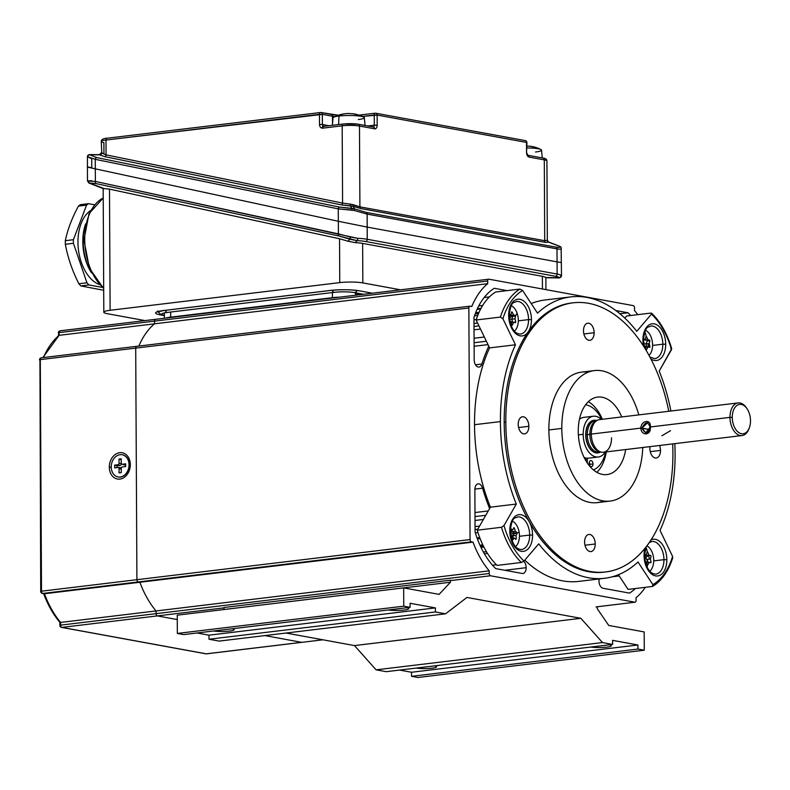 <?xml version="1.0" encoding="UTF-8"?>
<svg xmlns="http://www.w3.org/2000/svg" width="790" height="790" viewBox="0 0 790 790"><rect width="100%" height="100%" fill="white"/><g stroke="black" fill="none" stroke-linecap="round" stroke-linejoin="round"><path stroke-width="1.19" d="M588.343 401.685A39.026 23.769 -96.9 0 1 602.336 419.273M621.74 416.942A39.026 23.769 83.1 0 0 597.635 397.084A39.026 23.769 83.1 0 0 578.25 431.429A39.026 23.769 83.1 0 0 606.967 474.573A39.026 23.769 83.1 0 0 625.67 449.569A39.026 23.769 -96.9 0 1 599.531 473.585A39.026 23.769 -96.9 0 1 578.25 431.429A39.026 23.769 -96.9 0 1 594.761 397.735A39.026 23.769 -96.9 0 1 621.74 416.942M354.572 208.876L353.17 206.348L350.434 205.835L351.836 208.353L354.572 208.876L339.601 207.099A2.054 1.284 101.5 0 0 338.268 208.876L95.264 159.333L95.314 168.853L338.327 221.279L338.268 208.876L351.866 210.061L351.836 208.353L351.866 210.061L354.147 210.456L354.572 208.876L366.254 212.401A2.054 1.6 100.4 0 1 367.123 214.1L367.192 227.095L557.069 261.865L556.999 248.87C560.238 249.442 561.67 249.285 561.275 248.396C561.67 249.285 560.238 249.442 556.999 248.87L367.123 214.1L556.999 248.87A2.054 1.6 -79.6 0 0 556.13 247.171A2.054 1.6 100.4 0 1 556.999 248.87L557.069 261.865L367.192 227.095L367.251 239.281L557.128 274.051A2.054 1.6 100.4 0 1 555.528 276.273A18.486 2.725 -0.3 0 1 559.389 277.705A2.054 2.024 -29.7 0 0 561.423 275.641A20.54 3.022 179.7 0 0 557.128 274.051L557.069 261.865L561.423 262.547L557.069 261.865L557.128 274.051L367.251 239.281A2.054 1.6 100.4 0 1 365.651 241.503L555.528 276.273A2.054 1.6 -79.6 0 0 557.128 274.051A20.54 3.022 -0.3 0 1 561.423 275.641A2.054 2.024 150.3 0 1 559.389 277.705L545.771 277.537A16.432 2.419 179.7 0 0 542.375 276.322L542.444 289.002L542.375 276.322A16.432 2.419 -0.3 0 1 545.771 277.537L559.389 277.705A18.486 2.725 179.7 0 0 555.528 276.273L365.651 241.503A2.054 1.6 -79.6 0 0 367.251 239.281A20.54 3.022 179.7 0 0 357.663 238.323A2.054 0.652 92.6 0 1 357.011 240.644A18.486 2.725 -0.3 0 1 365.651 241.503A18.486 2.725 179.7 0 0 357.011 240.644A2.054 0.652 -87.4 0 0 357.663 238.323L95.383 181.443A2.054 1.284 102.2 0 0 95.936 183.566L338.95 235.993A2.054 1.284 -77.8 0 1 338.397 233.87A2.054 1.284 102.2 0 0 338.95 235.993L349.802 239.212L350.454 237.02L349.802 239.212L357.011 240.644L338.95 235.993L95.936 183.566A2.054 1.284 -77.8 0 1 95.383 181.443L88.5 181.029A2.054 1.945 77.2 0 0 89.734 183.004L95.936 183.566L89.734 183.004A2.054 1.945 -102.8 0 1 88.5 181.029L95.383 181.443L95.314 168.853C86.357 166.897 85.172 166.502 91.778 167.678L91.729 158.731L87.384 156.726A2.054 2.024 -165.3 0 1 89.408 154.702L99.293 154.761L104.734 156.647A2.054 1.284 101.5 0 0 106.067 154.87L105.988 140.037A12.324 1.817 179.7 0 0 101.268 141.489A12.324 1.817 -0.3 0 1 105.988 140.037L106.067 154.87L342.584 203.089A2.054 1.284 -78.5 0 1 341.26 204.867L350.434 205.835L350.454 204.136L342.584 203.089L342.179 125.817A12.324 1.817 -0.3 0 1 359.48 126.035L359.904 206.862L544.715 240.703L544.3 159.876A2.054 1.6 -79.6 0 0 543.046 158.059A2.054 1.6 100.4 0 1 544.3 159.876L529.102 157.101A2.054 1.6 -79.6 0 0 527.908 155.284A2.054 1.6 100.4 0 1 529.102 157.101L544.3 159.876A12.324 1.817 -0.3 0 1 546.917 160.982A12.324 1.817 179.7 0 0 544.3 159.876L544.715 240.703A2.054 1.6 -79.6 0 0 545.594 242.402L360.773 208.55L353.17 206.348L354.572 208.876L354.147 210.456L338.268 208.876L338.327 221.279L367.192 227.095L367.123 214.1L354.147 210.456L367.123 214.1A2.054 1.6 -79.6 0 0 366.254 212.401L556.13 247.171L366.254 212.401L354.572 208.876M122.341 466.969L125.65 466.574L122.341 466.969A1.392 1.086 -79.6 0 0 121.255 468.49A1.392 1.086 100.4 0 1 122.341 466.969M157.338 615.904A2.054 1.254 -96.9 0 1 156.065 613.642L60.652 625.137A2.054 1.254 83.1 0 0 61.926 627.398L157.338 615.904L177.276 619.558L157.338 615.904L61.926 627.398A2.054 1.254 -96.9 0 1 60.652 625.137L59.862 625.374L60.652 625.137L60.633 622.431A82.15 50.037 -96.9 0 1 44.457 593.754L42.779 593.448A2.054 1.6 100.4 0 1 41.149 591.611L40.29 359.618L39.5 359.855L40.29 359.618L41.505 591.187L136.917 579.692L135.702 348.123L40.29 359.618A2.054 1.254 -96.9 0 1 41.307 357.811A2.054 1.254 -96.9 0 1 41.544 357.811A2.054 1.254 83.1 0 0 41.307 357.811A2.054 1.254 83.1 0 0 40.29 359.618L135.702 348.123L136.917 579.692L470.07 539.56L468.855 307.991L135.702 348.123L468.855 307.991L470.07 539.56A2.054 1.254 83.1 0 0 471.344 541.831L473.022 542.138L139.869 582.26A82.15 50.037 83.1 0 0 156.055 610.956L489.207 570.834A82.15 50.037 -96.9 0 1 473.022 542.138A82.15 50.037 83.1 0 0 489.207 570.834L489.217 573.51A2.054 1.254 83.1 0 0 490.491 575.772L450.419 580.601L490.491 575.772L634.805 602.197L490.491 575.772A2.054 1.254 -96.9 0 1 489.217 573.51L489.207 570.834L156.055 610.956L156.065 613.642L489.217 573.51L156.065 613.642A2.054 1.254 83.1 0 0 157.338 615.904L224.005 607.875L157.338 615.904M651.859 541.486A16.432 10.003 -96.9 0 1 663.956 559.656L666.839 559.695A18.486 11.258 83.1 0 0 651.009 539.906A18.486 11.258 -96.9 0 1 664.864 549.198A18.486 11.258 -96.9 0 1 663.57 572.009A18.486 11.258 -96.9 0 1 649.064 571.486A18.486 11.258 -96.9 0 1 645.005 548.24A18.486 11.258 83.1 0 0 644.048 555.518L644.048 555.518A18.486 11.258 83.1 0 0 655.542 575.89A18.486 11.258 83.1 0 0 666.839 559.695L663.956 559.656A16.432 10.003 83.1 0 0 651.859 541.486L649.202 542.621M477.041 537.941L479.728 537.625L477.041 537.941M477.97 532.579L475.363 532.894L477.97 532.579M332.481 116.209L332.521 123.724L332.481 116.209A2.054 1.6 -79.6 0 0 331.267 114.392L321.145 112.545A2.054 1.6 100.4 0 1 322.35 114.362L105.988 140.037L319.466 114.323L319.516 124.474A4.108 3.2 -79.6 0 0 321.935 128.118A2.054 1.284 -77.8 0 1 323.614 126.331A2.054 1.6 100.4 0 1 322.399 124.514L319.516 124.474L319.466 114.323L322.35 114.362A2.054 1.6 -79.6 0 0 320.72 112.526A2.054 1.254 83.1 0 0 320.483 112.516A2.054 1.254 83.1 0 0 319.466 114.323A2.054 1.254 -96.9 0 1 320.483 112.516A2.054 1.254 -96.9 0 1 320.72 112.526A2.054 1.6 100.4 0 1 321.145 112.545L331.267 114.392A2.054 1.6 -79.6 0 0 331.188 114.382A2.054 1.6 100.4 0 1 332.481 116.209L322.35 114.362L332.481 116.209A20.54 3.022 179.7 0 0 334.911 116.584A20.54 3.022 -0.3 0 1 332.481 116.209M548.329 242.076L559.972 246.49C560.327 247.458 559.043 247.695 556.13 247.171C559.043 247.695 560.327 247.458 559.972 246.49A2.054 2.005 -22.8 0 1 561.127 247.576A2.054 2.005 157.2 0 0 559.972 246.49L548.329 242.076M747.123 408.845L746.461 407.867A16.432 10.003 83.1 0 0 735.688 403.749A16.432 10.003 83.1 0 0 729.97 417.377L732.271 417.406A14.783 9.006 -96.9 0 1 737.426 405.142A14.783 9.006 -96.9 0 1 747.123 408.845A14.783 9.006 -96.9 0 1 750.5 420.744A14.783 9.006 -96.9 0 1 749.384 427.657A14.783 9.006 -96.9 0 1 739.163 432.811A14.783 9.006 -96.9 0 1 732.271 417.406L729.97 417.377A16.432 10.003 83.1 0 0 737.623 434.49A16.432 10.003 83.1 0 0 748.979 428.763L749.384 427.657M343.502 113.958L343.502 113.958A32.587 4.493 -91.5 0 1 343.67 113.908A32.587 4.493 -91.5 0 1 343.907 113.918A32.587 4.493 88.5 0 0 343.502 113.958L344.055 113.888A32.587 29.882 -110.3 0 1 347.956 113.513A32.587 25.389 100.4 0 1 351.274 113.701A32.587 25.389 -79.6 0 0 347.956 113.513A32.587 29.882 69.7 0 0 344.055 113.888L343.65 113.948A32.864 20.017 83.1 0 0 339.009 116.021A15.662 2.311 -0.3 0 1 363.726 117.078A32.864 32.864 0 0 0 352.271 113.681A32.587 4.493 88.5 0 0 351.935 113.74A32.587 4.493 -91.5 0 1 352.528 113.76A32.587 29.882 -110.3 0 1 356.428 114.56M513.747 322.281A28.519 3.585 -1.3 0 1 515.524 322.626A28.519 3.585 178.7 0 0 513.747 322.281A28.519 17.558 136.3 0 1 512.364 325.184L511.92 325.125A28.519 21.133 -128.9 0 0 511.15 321.925A28.519 3.585 178.7 0 0 509.807 321.777A28.519 3.585 -1.3 0 1 511.15 321.925A28.519 21.133 51.1 0 1 511.92 325.125L512.364 325.184A28.519 17.558 -43.7 0 0 513.747 322.281L515.732 322.043A28.519 21.133 -128.9 0 0 514.962 318.844L511.742 319.229L512.888 322.389L511.742 319.229L509.333 319.14A28.519 17.558 -43.7 0 0 509.777 318.133A28.519 21.133 -128.9 0 0 509.115 316.701A28.519 21.133 51.1 0 1 509.777 318.133M509.55 320.513L512.305 322.458M545.87 277.764L559.379 277.932L561.493 275.829L561.127 247.576A2.054 2.005 -22.8 0 1 561.275 248.396M650.911 313.067L651.474 314.114L650.911 313.067L626.648 315.99L650.911 313.067L651.474 314.114A67.772 41.277 -96.9 0 1 671.5 349.624L659.206 371.103A141.706 86.308 -96.9 0 1 670.888 411.017A141.706 86.308 83.1 0 0 659.206 371.103L671.698 348.706C667.283 333.795 660.608 321.965 651.681 313.215M674.818 443.644A141.706 86.308 -96.9 0 1 675.095 453.579A141.706 86.308 -96.9 0 1 660.035 530.386A141.706 86.308 83.1 0 0 674.818 443.644M670.769 348.281L671.5 349.624A67.772 41.277 83.1 0 0 651.474 314.114L636.77 331.336A141.706 86.308 83.1 0 0 537.516 313.156L522.605 290.513A67.772 41.277 83.1 0 0 502.914 318.755L500.396 317.076L502.914 318.755A67.772 41.277 -96.9 0 1 522.605 290.513L519.919 289.081A69.826 42.532 83.1 0 0 500.396 317.076L476.133 319.999L489.583 347.896A141.706 86.308 83.1 0 0 474.523 424.704A141.706 86.308 83.1 0 0 490.412 507.18L516.295 504.06L503.99 525.538A67.772 41.277 83.1 0 0 524.027 561.058L538.721 543.836A141.706 86.308 83.1 0 0 637.984 562.006L652.886 584.649A67.772 41.277 83.1 0 0 672.586 556.417L660.035 530.386L672.586 556.417A67.772 41.277 -96.9 0 1 652.886 584.649L652.343 586.476L628.08 589.399L652.343 586.476L652.886 584.649L637.984 562.006A141.706 86.308 -96.9 0 1 604.696 578.28A141.706 86.308 -96.9 0 1 538.721 543.836L524.027 561.058A67.772 41.277 -96.9 0 1 503.99 525.538L501.492 527.276L477.239 530.199A69.826 42.532 83.1 0 0 497.088 565.403L521.351 562.49A69.826 42.532 -96.9 0 1 501.492 527.276A69.826 42.532 83.1 0 0 521.351 562.49L524.027 561.058L521.351 562.49L497.088 565.403M474.869 489.622L475.086 532.006L474.869 489.622A6.577 3.999 -96.9 0 1 477.98 483.865A6.577 3.999 -96.9 0 1 482.552 488.19A143.661 87.492 83.1 0 0 489.622 508.562A143.661 87.492 -96.9 0 1 482.552 488.19L474.879 489.119L482.552 488.19A6.577 3.999 83.1 0 0 478.128 483.836A6.577 3.999 83.1 0 0 474.869 489.622M87.443 156.213A2.054 2.024 14.7 0 0 87.384 156.726L95.264 159.333L95.383 181.443L338.397 233.87L338.327 221.279L95.314 168.853C86.357 166.897 85.172 166.502 91.778 167.678L87.413 166.986L87.443 156.213L89.507 154.603L99.372 154.662L101.317 152.934A2.054 2.024 5.7 0 0 101.327 152.727A2.054 2.024 -174.3 0 1 101.317 152.934L106.067 154.87L101.772 152.905A2.054 1.945 -50.7 0 1 99.728 154.84A2.054 1.945 129.3 0 0 101.772 152.905L101.268 141.489C101.248 139.534 103.164 138.447 107.015 138.23A2.054 1.254 83.1 0 0 105.988 140.037A2.054 1.254 -96.9 0 1 107.015 138.23A2.054 1.254 -96.9 0 1 107.242 138.24A2.054 1.254 83.1 0 0 107.015 138.23L320.483 112.516A2.054 2.054 0 0 1 321.105 112.535L338.327 115.222M542.276 157.911L541.545 150.13A15.662 2.311 179.7 0 0 526.96 147.937A15.662 2.311 -0.3 0 1 540.943 149.527A15.662 2.311 -0.3 0 1 535.541 152.016M375.497 113.227A2.054 1.254 83.1 0 0 375.27 113.217A2.054 1.254 83.1 0 0 374.243 115.024L377.126 115.064A2.054 1.6 -79.6 0 0 375.497 113.227A2.054 1.6 100.4 0 1 377.126 115.064L377.185 125.215A4.108 2.498 -96.9 0 1 374.667 128.819L359.48 126.035A2.054 1.6 -79.6 0 0 358.235 124.208A2.054 1.6 100.4 0 1 359.48 126.035L374.667 128.819A2.054 1.6 -79.6 0 0 373.423 126.993A2.054 1.6 100.4 0 1 374.667 128.819A4.108 2.498 83.1 0 0 377.185 125.215L377.126 115.064L526.495 142.417L377.126 115.064L362.422 116.446L374.243 115.024A2.054 1.254 -96.9 0 1 375.27 113.217A2.054 1.254 -96.9 0 1 375.497 113.227M522.15 573.451A6.577 3.999 83.1 0 0 522.901 573.481A6.577 3.999 83.1 0 0 526.17 567.694L504.78 570.271L526.17 567.694A6.577 3.999 83.1 0 0 523.859 561.433A6.577 3.999 -96.9 0 1 526.071 569.136A6.577 3.999 -96.9 0 1 522.15 573.451L495.735 568.612L522.15 573.451M653.715 560.89L663.956 559.656L653.715 560.89M648.778 555.844A16.432 10.003 -96.9 0 1 649.291 559.132M646.25 349.931A28.756 22.406 100.4 0 1 646.171 350.345A28.756 22.406 -79.6 0 0 646.25 349.931L646.072 349.684A28.519 21.35 -126.8 0 0 645.351 346.445A28.519 4.207 179.7 0 0 644.048 346.247A28.519 4.207 -0.3 0 1 645.351 346.445A28.519 21.35 53.2 0 1 646.072 349.684L646.506 349.763A28.519 17.153 -42.2 0 0 647.948 346.919A28.519 4.207 -0.3 0 1 649.726 347.363A28.519 4.207 179.7 0 0 647.948 346.919A28.519 17.153 137.8 0 1 646.506 349.763M59.132 335.325L154.524 323.831L59.132 335.325A82.15 50.037 83.1 0 0 43.47 357.544A82.15 50.037 -96.9 0 1 59.132 335.325L59.112 332.62L154.534 321.125L154.544 323.811L487.697 283.679A82.15 50.037 83.1 0 0 471.788 306.5L470.109 306.194L471.788 306.5A82.15 50.037 -96.9 0 1 487.697 283.679L487.687 281.003L154.534 321.125A2.054 1.254 -96.9 0 1 155.551 319.318A2.054 1.254 -96.9 0 1 155.788 319.328A2.054 1.254 83.1 0 0 155.551 319.318A2.054 1.254 83.1 0 0 154.534 321.125L487.687 281.003A2.054 1.254 -96.9 0 1 488.704 279.196A2.054 1.254 -96.9 0 1 488.941 279.196L633.244 305.621A2.054 1.254 -96.9 0 1 634.528 307.893A2.054 1.254 83.1 0 0 633.244 305.621L488.941 279.196A2.054 1.254 83.1 0 0 487.687 281.003L487.697 283.679L154.544 323.811L154.534 321.125L59.112 332.62L59.132 335.325L42.828 357.623M515.465 546.621A13.707 8.354 83.1 0 0 519.129 532.124A28.756 1.876 170.3 0 1 517.164 532.934L514.3 533.655L512.799 535.837L513.204 538.207L512.799 535.837L510.538 535.126L512.799 535.837L513.925 533.359L510.399 534.139L517.015 532.608A28.519 9.658 -170.8 0 0 515.297 531.314A28.519 22.545 -104.6 0 0 514.33 527.918L513.757 527.987M129.274 464.826A11.297 8.799 100.4 0 1 118.224 476.982A11.297 8.799 -79.6 0 0 118.342 477.012A11.297 8.799 -79.6 0 0 129.274 464.826A11.297 8.799 -79.6 0 0 122.41 454.783A11.297 8.799 -79.6 0 0 122.292 454.764A11.297 8.799 100.4 0 1 129.274 464.826L129.274 464.826M78.862 283.758L86.949 282.781L73.431 243.31L65.343 244.288C67.841 257.728 72.344 270.881 78.862 283.758A46.413 28.272 83.1 0 0 80.807 285.911L103.697 290.286L80.807 285.911L88.895 284.933L80.807 285.911A46.413 28.272 -96.9 0 1 78.862 283.758C72.344 270.881 67.841 257.728 65.343 244.288L73.431 243.31A46.413 28.272 -96.9 0 1 73.411 239.716L86.535 205.124L78.457 206.101C72.058 217.872 67.673 229.406 65.323 240.683L73.411 239.716L65.323 240.683A46.413 28.272 83.1 0 0 65.343 244.288A46.413 28.272 -96.9 0 1 65.323 240.683C67.673 229.406 72.058 217.872 78.457 206.101A46.413 28.272 -96.9 0 1 79.405 205.341A46.413 28.272 -96.9 0 1 80.383 204.659A46.413 28.272 83.1 0 0 79.405 205.341A46.413 28.272 83.1 0 0 78.457 206.101L86.535 205.124L73.411 239.716A46.413 28.272 83.1 0 0 73.431 243.31L86.949 282.781L78.862 283.758M512.937 539.639L511.881 538.997M511.841 538.365L514.211 538.079A28.519 9.658 9.2 0 1 515.919 539.382A28.519 9.658 -170.8 0 0 514.211 538.079A28.519 12.887 150.3 0 1 512.335 540.311L511.91 540.064A28.519 22.545 -104.6 0 0 511.693 536.578A28.519 9.658 -170.8 0 0 510.695 536.064M103.213 198.014A49.286 30.02 83.1 0 0 84.728 239.607A49.286 30.02 83.1 0 0 103.688 288.064A49.286 30.02 -96.9 0 1 84.728 239.607A49.286 30.02 -96.9 0 1 103.213 198.014M644.038 342.603A28.519 17.153 137.8 0 1 643.574 343.581A28.519 17.153 -42.2 0 0 644.038 342.603A28.519 21.35 -126.8 0 0 643.376 341.082A28.519 21.35 53.2 0 1 644.038 342.603M111.242 466.93A11.297 8.799 100.4 0 1 122.174 454.744A11.297 8.799 100.4 0 1 129.037 464.787A11.297 8.799 -79.6 0 0 120.08 454.685A11.297 8.799 -79.6 0 0 111.242 466.93A11.297 8.799 -79.6 0 0 120.199 477.032A11.297 8.799 -79.6 0 0 129.037 464.787A11.297 8.799 100.4 0 1 118.105 476.963A11.297 8.799 100.4 0 1 111.242 466.93M645.163 558.056A28.519 17.153 137.8 0 1 644.709 559.034A28.519 17.153 -42.2 0 0 645.163 558.056A28.519 21.35 -126.8 0 0 644.502 556.545A28.519 21.35 53.2 0 1 645.163 558.056M473.97 317.402L474.188 359.786L473.97 317.402A73.934 45.03 -96.9 0 1 494.273 288.291L507.052 290.631L494.273 288.291A73.934 45.03 83.1 0 0 473.97 317.402M205.489 653.686A2.054 1.6 -79.6 0 0 205.854 653.814A2.054 2.054 0 0 0 206.467 653.834L301.889 642.339A2.054 1.254 -96.9 0 1 301.652 642.329L264.828 635.585L301.652 642.329L206.23 653.824L61.926 627.398A2.054 1.6 100.4 0 1 61.541 627.388A2.054 1.6 -79.6 0 0 61.926 627.398L206.23 653.824A2.054 1.254 83.1 0 0 206.467 653.834A2.054 1.254 -96.9 0 1 206.23 653.824A2.054 1.6 100.4 0 1 205.854 653.814A2.054 1.6 -79.6 0 0 206.23 653.824L301.652 642.329A2.054 1.254 83.1 0 0 301.889 642.339A2.054 1.254 83.1 0 0 302.106 642.27M475.294 313.63L478.661 313.225L475.294 313.63M479.046 312.356L475.629 312.771L479.046 312.356M483.45 546.186L480.587 546.532L483.45 546.186M481.021 547.44L483.915 547.095L481.021 547.44M85.626 223.866A39.026 23.769 83.1 0 0 91.531 272.866A39.026 23.769 -96.9 0 1 85.626 223.866M91.334 272.461A41.08 25.013 -96.9 0 1 85.527 224.301A41.08 25.013 83.1 0 0 91.334 272.461M358.532 290.671A2.054 1.6 -79.6 0 0 359.253 290.799A20.54 3.022 179.7 0 0 330.418 290.434A2.054 1.254 83.1 0 0 330.654 290.434A2.054 1.254 83.1 0 0 330.872 290.374M560.732 275.522L561.423 275.641L560.732 275.522M509.106 314.924L510.992 314.697A28.519 3.585 178.7 0 0 509.115 314.499A28.519 3.585 -1.3 0 1 510.992 314.697A28.519 17.558 -43.7 0 0 511.624 311.882L512.058 311.941A28.519 21.133 51.1 0 1 513.579 315.052A28.519 3.585 -1.3 0 1 515.356 315.398L512.522 315.733L512.75 316.375L515.544 315.635A28.756 8.137 -20 0 0 517.035 312.998A13.707 8.354 83.1 0 0 511.278 305.7M547.332 240.269A2.054 2.024 -173.9 0 0 548.635 242.145L545.594 242.402L548.635 242.145A2.054 2.024 6.1 0 1 547.332 240.269L544.715 240.703L547.332 240.269M606.266 451.9A39.026 23.769 -96.9 0 1 596.855 472.311M540.943 149.527A32.864 32.864 0 0 0 529.488 146.14A32.587 4.493 88.5 0 0 529.162 146.19A32.587 4.493 -91.5 0 1 529.744 146.209A32.587 29.882 -110.3 0 1 533.655 147.019L533.823 147.068M573.155 302.817A135.544 82.555 -96.9 0 1 668.755 411.274A135.544 82.555 83.1 0 0 575.841 302.56A135.544 82.555 83.1 0 0 505.817 422.087A135.544 82.555 -96.9 0 1 573.155 302.817L571.535 303.005A135.544 82.555 83.1 0 0 504.198 422.285L505.817 422.087A135.544 82.555 83.1 0 0 590.071 571.456A135.544 82.555 83.1 0 0 672.912 452.69A135.544 82.555 83.1 0 0 672.685 443.901A135.544 82.555 -96.9 0 1 672.912 452.69A135.544 82.555 -96.9 0 1 605.575 571.96A135.544 82.555 -96.9 0 1 505.817 422.087L504.198 422.285A135.544 82.555 83.1 0 0 603.955 572.158L605.575 571.96M644.492 554.926L646.447 554.689A28.519 4.207 179.7 0 0 644.512 554.412A28.519 4.207 -0.3 0 1 646.447 554.689L644.492 554.926L645.173 556.338M645.351 587.316A82.15 50.037 -96.9 0 1 636.039 597.724L636.059 600.4A2.054 1.254 -96.9 0 1 635.032 602.207A2.054 1.254 -96.9 0 1 634.805 602.197A2.054 1.254 83.1 0 0 636.059 600.4L636.039 597.724A82.15 50.037 83.1 0 0 645.351 587.316M480.675 308.989L477.041 309.433L480.675 308.989M489.425 296.892L484.161 297.534L489.425 296.892M478.76 305.918L482.69 305.444L478.76 305.918M649.4 562.44L651.069 562.243A28.519 21.35 -126.8 0 0 650.358 559.004L647.138 559.389L648.235 562.589L649.024 562.49M89.803 211.118A39.026 23.769 83.1 0 0 78.496 250.272A39.026 23.769 83.1 0 0 99.461 284.588A39.026 23.769 -96.9 0 1 78.496 250.272A39.026 23.769 -96.9 0 1 89.803 211.118L90.297 211.058L89.803 211.118A39.026 23.769 -96.9 0 1 90.544 210.594A39.026 23.769 83.1 0 0 89.803 211.118M662.83 344.203A16.432 10.003 83.1 0 0 650.733 326.033A16.432 10.003 -96.9 0 1 662.83 344.203L665.703 344.233A18.486 11.258 83.1 0 0 654.219 323.87A18.486 11.258 83.1 0 0 642.922 340.065L642.922 340.065A18.486 11.258 83.1 0 0 643.574 346.129A18.486 11.258 -96.9 0 1 648.195 325.539A18.486 11.258 -96.9 0 1 662.306 330.694A18.486 11.258 -96.9 0 1 664.084 353.466A18.486 11.258 -96.9 0 1 650.911 358.907A18.486 11.258 83.1 0 0 665.703 344.233L662.83 344.203A16.432 10.003 -96.9 0 1 654.663 358.66A16.432 10.003 83.1 0 0 662.83 344.203L652.58 345.428L662.83 344.203M648.156 343.68A16.432 10.003 -96.9 0 1 648.274 345.951L649.755 345.773L648.274 345.951A16.432 10.003 -96.9 0 1 648.254 346.988M646.655 336.965A16.432 10.003 -96.9 0 1 647.504 339.759M647.652 340.391A16.432 10.003 -96.9 0 1 647.79 341.053M595.235 543.994L584.985 545.228L595.235 543.994A8.631 5.254 -96.9 0 1 589.962 551.548A8.631 5.254 -96.9 0 1 584.6 542.049A8.631 5.254 83.1 0 0 590.95 551.578A8.631 5.254 83.1 0 0 595.235 543.994A8.631 5.254 83.1 0 0 588.886 534.455A8.631 5.254 83.1 0 0 584.6 542.049A8.631 5.254 -96.9 0 1 589.873 534.484A8.631 5.254 -96.9 0 1 595.235 543.994M483.302 545.89L480.458 546.236M516.472 301.444C514.162 303.429 511.209 299.499 509.096 315.664L508.661 315.477A18.486 11.258 83.1 0 0 520.146 335.849A18.486 11.258 83.1 0 0 531.443 319.644L528.559 319.614A16.432 10.003 83.1 0 0 516.472 301.444A16.432 10.003 -96.9 0 1 528.559 319.614L531.443 319.644A18.486 11.258 83.1 0 0 519.958 299.282A18.486 11.258 83.1 0 0 508.661 315.477L508.661 315.852M641.885 428.101L649.706 429.533L640.848 428.111C641.223 436.524 651.681 435.27 650.249 426.985L647.672 422.719L641.885 428.101C645.479 421.406 648.175 421.08 649.963 427.123L649.963 427.133C648.244 434.174 645.549 434.5 641.885 428.101L645.815 432.821L650.249 426.975C651.602 418.897 641.154 420.132 640.848 428.111L641.885 428.101M87.413 166.986L87.492 180.91L91.847 180.683M515.495 539.027L516.226 538.938A28.519 22.545 -104.6 0 0 516.008 535.452L512.799 535.837L516.008 535.452A28.519 12.887 -29.7 0 0 517.134 533.309A28.519 12.887 150.3 0 1 516.008 535.452A28.519 22.545 75.4 0 1 516.226 538.938L515.919 539.382M502.914 318.755L515.455 344.786A141.706 86.308 83.1 0 0 516.295 504.06A141.706 86.308 -96.9 0 1 500.406 421.593L474.523 424.704L500.406 421.593A141.706 86.308 -96.9 0 1 515.455 344.786L489.583 347.896L515.455 344.786L502.914 318.755M513.194 544.468A18.486 11.258 -96.9 0 1 513.056 518.615A18.486 11.258 -96.9 0 1 529.172 521.568A18.486 11.258 -96.9 0 1 529.3 547.421A18.486 11.258 -96.9 0 1 513.194 544.468M511.93 303.163A18.486 11.258 -96.9 0 1 528.036 306.115A18.486 11.258 -96.9 0 1 528.174 331.968A18.486 11.258 -96.9 0 1 512.068 329.015A18.486 11.258 -96.9 0 1 511.93 303.163M604.765 572.059A135.544 82.555 -96.9 0 1 529.172 521.568A135.544 82.555 -96.9 0 1 528.174 331.968A135.544 82.555 -96.9 0 1 572.345 302.916M488.003 344.618L474.119 346.287L488.003 344.618M475.521 364.802L481.9 364.042A143.661 87.492 -96.9 0 1 488.773 346.218A143.661 87.492 83.1 0 0 481.9 364.042A6.577 3.999 -96.9 0 1 477.367 366.698A6.577 3.999 -96.9 0 1 474.188 359.786A6.577 3.999 83.1 0 0 479.026 367.054A6.577 3.999 83.1 0 0 481.9 364.042L475.521 364.802M484.339 337.014L474.079 338.248L484.339 337.014M474.099 342.722L486.373 341.24L474.099 342.722M646.003 336.481A28.519 17.153 137.8 0 1 645.312 339.236L643.366 339.463L645.312 339.236A28.519 17.153 -42.2 0 0 646.003 336.481L646.181 336.323A28.756 22.406 -79.6 0 0 644.857 331.721A28.756 22.406 100.4 0 1 646.181 336.323L646.437 336.56A28.519 21.35 53.2 0 1 647.909 339.71A28.519 4.207 -0.3 0 1 649.686 340.144A28.519 4.207 179.7 0 0 647.909 339.71L644.689 340.095L649.686 340.144L649.913 340.796L647.069 341.142L646.013 343.936L649.222 343.551A28.519 17.153 -42.2 0 0 649.913 340.796A28.519 17.153 137.8 0 1 649.222 343.551A28.519 21.35 53.2 0 1 649.943 346.79L649.726 347.363M593.438 469.932A33.249 20.244 83.1 0 0 605.673 451.969M601.743 419.352A33.249 20.244 83.1 0 0 585.597 404.806M585.39 459.928L585.38 457.844M587.286 458.2L587.306 463.029M589.301 462.278A3.081 1.876 -96.9 0 1 589.765 464.342L593.004 463.957A3.081 1.876 83.1 0 0 590.732 460.55A3.081 1.876 83.1 0 0 589.202 463.256A3.081 1.876 83.1 0 0 591.473 466.663A3.081 1.876 83.1 0 0 593.004 463.957A3.081 1.876 -96.9 0 1 591.118 466.653A3.081 1.876 -96.9 0 1 589.202 463.256A3.081 1.876 -96.9 0 1 591.088 460.56A3.081 1.876 -96.9 0 1 593.004 463.957L589.765 464.342A3.081 1.876 -96.9 0 1 589.666 465.32M495.656 292.004A69.826 42.532 83.1 0 0 476.133 319.999L500.396 317.076A69.826 42.532 -96.9 0 1 519.919 289.081L495.656 292.004L519.919 289.081L522.605 290.513L537.516 313.156A141.706 86.308 -96.9 0 1 570.805 296.892L544.922 300.002A141.706 86.308 83.1 0 0 531.196 303.567M570.805 296.892A141.706 86.308 -96.9 0 1 636.77 331.336L651.474 314.114M510.133 314.795L510.37 315.437L513.579 315.052L510.37 315.437L512.522 315.733L515.356 315.398A28.519 3.585 178.7 0 0 513.579 315.052A28.519 21.133 -128.9 0 0 512.058 311.941L511.604 312.001M102.325 287.392L88.895 284.933A46.413 28.272 -96.9 0 1 86.949 282.781A46.413 28.272 83.1 0 0 88.895 284.933L102.325 287.392M363.519 294.275L354.404 292.606A14.378 2.123 179.7 0 0 334.219 292.34L167.322 312.445A14.378 2.123 179.7 0 0 164.369 315.338A14.378 2.123 -0.3 0 1 167.322 312.445A4.108 2.498 -96.9 0 1 165.248 310.361A4.108 2.498 83.1 0 0 167.322 312.445L334.219 292.34A4.108 2.498 -96.9 0 1 332.156 290.276A4.108 2.498 83.1 0 0 334.219 292.34A14.378 2.123 -0.3 0 1 354.404 292.606A4.108 3.2 -79.6 0 0 357.07 290.503M355.46 293.584L360.931 294.581M524.876 140.581A2.054 1.6 100.4 0 1 525.251 140.59A2.054 2.054 0 0 1 526.94 142.605L526.555 152.569A4.108 2.498 83.1 0 0 529.102 157.101A4.108 2.498 -96.9 0 1 526.555 152.569L526.495 142.417A2.054 1.6 -79.6 0 0 525.251 140.59A2.054 1.6 100.4 0 1 526.495 142.417L526.555 152.569L527.858 155.275A2.054 1.6 100.4 0 0 527.473 155.265M594.129 332.728L583.879 333.973L594.129 332.728A8.631 5.254 -96.9 0 1 588.856 340.293A8.631 5.254 -96.9 0 1 583.494 330.783A8.631 5.254 83.1 0 0 589.844 340.322A8.631 5.254 83.1 0 0 594.129 332.728A8.631 5.254 83.1 0 0 587.78 323.199A8.631 5.254 83.1 0 0 583.494 330.783A8.631 5.254 -96.9 0 1 588.767 323.228A8.631 5.254 -96.9 0 1 594.129 332.728M477.249 538.494L479.935 538.168L477.249 538.504M510.35 530.1L512.789 529.804A28.519 9.658 -170.8 0 0 510.33 528.599A28.519 9.658 9.2 0 1 512.789 529.804L510.35 530.1M644.028 343.808A69.826 42.532 83.1 0 0 643.781 343.156M475.057 526.604L479.609 526.061L475.057 526.604M483.381 519.465L475.027 520.472L483.381 519.465M647.129 551.933A28.519 17.153 137.8 0 1 646.447 554.689A28.519 17.153 -42.2 0 0 647.129 551.933L647.306 551.775A28.756 22.406 -79.6 0 0 645.993 547.184A28.756 22.406 100.4 0 1 647.306 551.775L647.109 552.072M587.286 459.355A21.774 13.262 -96.9 0 1 585.39 459.79M485.771 515.287L475.007 516.581L485.771 515.287M628.011 312.781L619.952 313.758L628.011 312.781A73.934 45.03 -96.9 0 1 630.618 315.516A73.934 45.03 83.1 0 0 628.011 312.781L615.894 310.569L628.011 312.781M477.387 538.889L480.083 538.563L477.387 538.889M363.726 117.078A15.662 2.311 -0.3 0 1 358.324 119.557M351.935 113.74L351.274 113.701L351.935 113.74M488.26 510.952L474.988 512.542L488.26 510.952M416.123 668.083A11.909 1.758 179.7 0 0 432.071 668.172A11.909 1.758 179.7 0 0 436.643 666.77A11.909 1.758 179.7 0 0 434.796 665.842M590.792 647.05A11.909 1.758 179.7 0 0 606.73 647.138A11.909 1.758 179.7 0 0 611.302 645.726A11.909 1.758 179.7 0 0 609.455 644.798M388.255 609.959A11.909 1.758 179.7 0 0 404.194 610.048A11.909 1.758 179.7 0 0 408.766 608.636A11.909 1.758 179.7 0 0 406.919 607.707M213.586 630.993A11.909 1.758 179.7 0 0 229.535 631.082A11.909 1.758 179.7 0 0 234.107 629.679A11.909 1.758 179.7 0 0 232.26 628.751M637.925 644.995L637.945 649.054L411.531 676.329L411.511 672.26L637.925 644.995L612.606 640.354L612.625 644.413L602.513 642.566L376.099 669.841L354.463 645.578L285.97 633.037M411.511 672.26L399.582 670.078M376.099 669.841L386.211 671.688L612.625 644.413M596.006 606.878L597.26 607.105L597.27 608.725L608.735 625.443L644.176 631.931L644.275 650.21L637.945 649.054M403.67 587.888L177.256 615.163L177.345 633.442L183.675 634.597L410.089 607.332L403.759 606.167L403.67 587.888L439.112 594.376L450.428 582.24L450.419 580.216L451.692 580.443M410.089 607.332L410.069 603.264L435.389 607.905L435.409 611.964L208.994 639.238L208.975 635.17L435.389 607.905M208.994 639.238L219.116 641.095L445.54 613.82L435.409 611.964M445.54 613.82L466.949 597.447L580.877 618.313L602.513 642.566M644.275 650.21L417.861 677.484L411.531 676.329M208.975 635.17L197.046 632.988M354.463 645.578L580.877 618.313M450.419 580.216L224.005 607.49L224.014 609.515L450.428 582.24M177.345 633.442L403.759 606.167M121.275 472.627L121.255 468.49L121.275 472.627L119.073 472.894L119.053 468.747A1.392 1.086 -79.6 0 0 117.947 467.502L114.649 467.897L114.629 465.132L117.937 464.737A1.392 1.086 -79.6 0 0 119.023 463.226L119.004 459.079L121.206 458.812L121.226 462.96A1.392 1.086 -79.6 0 0 122.332 464.204L125.63 463.809L125.65 466.574M129.234 465.873A6.982 5.441 100.4 0 1 129.234 465.952L130.33 464.629A13.351 10.408 -79.6 0 0 119.744 452.69A13.351 10.408 -79.6 0 0 109.306 467.157L111.252 467.186L109.306 467.157A13.351 10.408 100.4 0 1 119.744 452.69A13.351 10.408 100.4 0 1 130.33 464.629A13.351 10.408 100.4 0 1 119.883 479.096A13.351 10.408 100.4 0 1 109.306 467.157A13.351 10.408 -79.6 0 0 119.883 479.096A13.351 10.408 -79.6 0 0 130.33 464.629L129.234 465.952A6.982 5.441 100.4 0 1 128.503 469.537M655.789 574.113A16.432 10.003 83.1 0 0 663.956 559.656A16.432 10.003 -96.9 0 1 655.789 574.113C649.676 573.876 645.914 567.743 644.492 555.706L646.161 546.789M170.67 312.04L170.699 317.146L332.422 297.672L332.393 292.567L332.422 297.672L170.699 317.146A16.432 2.419 179.7 0 0 165.861 318.084A16.432 2.419 -0.3 0 1 170.699 317.146L170.67 312.04M60.277 621.72L60.633 622.431L156.035 610.937L60.633 622.431L60.652 625.137L156.065 613.642L156.055 610.956M42.393 593.438A2.054 1.6 -79.6 0 0 42.779 593.448A2.054 1.254 -96.9 0 1 41.505 591.187L40.715 591.433A2.054 2.054 0 0 0 42.393 593.438L44.102 593.754M584.037 457.321A20.54 12.512 83.1 0 0 588.688 458.161L598.287 456.995A20.54 12.512 -96.9 0 1 583.178 434.293L578.369 434.875L583.178 434.293A20.54 12.512 -96.9 0 1 593.379 416.221A20.54 12.512 -96.9 0 1 601.318 419.401A20.54 12.512 83.1 0 0 583.178 434.293A20.54 12.512 83.1 0 0 591.355 454.704A20.54 12.512 83.1 0 0 605.249 452.028A20.54 12.512 -96.9 0 1 598.287 456.995M603.056 588.274L629.472 593.102L603.056 588.274A6.577 3.999 -96.9 0 1 599.185 578.942A6.577 3.999 83.1 0 0 598.978 581.025A6.577 3.999 83.1 0 0 603.056 588.274M634.538 310.569A82.15 50.037 -96.9 0 1 637.757 314.657A82.15 50.037 83.1 0 0 634.538 310.569L634.528 307.893L634.538 310.569M343.443 124.01A10.27 1.511 -0.3 0 1 357.85 124.198A10.27 1.511 179.7 0 0 343.443 124.01A2.054 1.254 83.1 0 0 343.206 124.01A2.054 1.254 83.1 0 0 342.179 125.817L322.774 128.148A4.108 3.2 100.4 0 1 319.516 124.474L322.399 124.514L322.35 114.362L322.399 124.514A2.054 1.6 -79.6 0 0 323.653 126.341L323.673 126.341A2.054 1.6 100.4 0 1 323.614 126.331A2.054 1.284 102.2 0 0 321.935 128.118A4.108 3.2 -79.6 0 0 322.774 128.148L342.179 125.817A2.054 1.254 -96.9 0 1 343.206 124.01A2.054 1.254 -96.9 0 1 343.443 124.01M374.302 125.185L374.243 115.024L374.302 125.185L377.185 125.215L374.302 125.185A2.054 1.254 -96.9 0 1 373.344 126.983A2.054 1.254 83.1 0 0 374.302 125.185L367.804 125.966L374.302 125.185M750.5 420.744A14.783 9.006 83.1 0 0 741.306 404.45A14.783 9.006 83.1 0 0 732.271 417.406A14.783 9.006 83.1 0 0 741.464 433.7A14.783 9.006 83.1 0 0 750.5 420.744M475.076 529.527L477.812 529.191L475.076 529.527M125.63 463.809L122.332 464.204A1.392 1.086 100.4 0 1 121.226 462.96L121.206 458.812M476.301 319.496L473.98 319.772M474 323.505L477.614 323.071L474 323.505M154.544 323.811A82.15 50.037 83.1 0 0 138.872 346.06M510.982 532.43A28.519 12.887 150.3 0 1 510.32 533.27A28.519 12.887 -29.7 0 0 510.982 532.43A28.519 22.545 -104.6 0 0 510.251 529.764A28.519 22.545 75.4 0 1 510.982 532.43M39.934 360.043L40.715 591.433M139.869 582.26L138.191 581.954L42.779 593.448L44.457 593.754L473.022 542.138L471.344 541.831L138.191 581.954L139.869 582.26L44.457 593.754A82.15 50.037 83.1 0 0 60.633 622.431M645.558 554.797L645.825 555.548L649.034 555.163A28.519 21.35 -126.8 0 0 647.573 552.013A28.519 21.35 53.2 0 1 649.034 555.163L645.825 555.548L650.822 555.597A28.519 4.207 179.7 0 0 649.034 555.163A28.519 4.207 -0.3 0 1 650.822 555.597L651.039 556.249A28.519 17.153 137.8 0 1 650.358 559.004A28.519 21.35 53.2 0 1 651.069 562.243L650.851 562.816A28.519 4.207 179.7 0 0 649.074 562.371A28.519 17.153 137.8 0 1 647.642 565.215L647.198 565.136A28.519 21.35 -126.8 0 0 646.487 561.897A28.519 4.207 179.7 0 0 645.173 561.71M483.391 552.022L486.423 551.657L483.391 552.022M157.97 311.665L160.696 314.43L164.103 315.407A4.108 3.2 -79.6 0 0 164.369 315.447M470.109 306.194A2.054 1.254 83.1 0 0 468.855 307.991A2.054 1.254 -96.9 0 1 469.882 306.184A2.054 1.254 -96.9 0 1 470.109 306.194M510.281 315.19A143.661 87.492 83.1 0 0 509.461 315.98A143.661 87.492 -96.9 0 1 510.281 315.19M495.735 568.612A73.934 45.03 -96.9 0 1 475.086 532.006A73.934 45.03 83.1 0 0 495.735 568.612M635.377 588.52A73.934 45.03 -96.9 0 1 629.472 593.102A73.934 45.03 83.1 0 0 635.377 588.52M511.782 529.922L512.088 531.7L515.297 531.314L512.088 531.7L514.171 532.954L512.088 531.7L510.617 532.904M518.22 424.358A8.631 5.254 -96.9 0 1 523.494 416.804A8.631 5.254 -96.9 0 1 528.856 426.304A8.631 5.254 -96.9 0 1 523.582 433.868A8.631 5.254 -96.9 0 1 518.22 424.358A8.631 5.254 83.1 0 0 524.57 433.898A8.631 5.254 83.1 0 0 528.856 426.304L518.605 427.538L528.856 426.304A8.631 5.254 83.1 0 0 522.506 416.774A8.631 5.254 83.1 0 0 518.22 424.358M649.874 448.473A8.631 5.254 -96.9 0 1 649.992 446.636A8.631 5.254 83.1 0 0 649.874 448.473A8.631 5.254 83.1 0 0 656.223 458.003A8.631 5.254 83.1 0 0 660.509 450.419A8.631 5.254 -96.9 0 1 655.236 457.973A8.631 5.254 -96.9 0 1 649.874 448.473M659.571 445.481A8.631 5.254 -96.9 0 1 660.509 450.419L650.259 451.653L660.509 450.419A8.631 5.254 83.1 0 0 659.571 445.481M603.59 500.988A65.718 40.023 -96.9 0 1 548.862 429.967A65.718 40.023 -96.9 0 1 588.076 372.228M529.162 146.19L528.5 146.16A32.587 25.389 -79.6 0 0 526.95 146.002A32.587 25.389 100.4 0 1 528.5 146.16M528.559 319.614A16.432 10.003 -96.9 0 1 520.403 334.071A16.432 10.003 83.1 0 0 528.559 319.614L518.319 320.849L528.559 319.614M121.956 464.174L123.981 464.846A1.699 1.323 -79.6 0 0 124.435 464.885L122.332 464.204L125.64 464.747L124.435 464.885A1.699 1.323 100.4 0 1 123.596 464.619M339.552 297.159A16.432 2.419 179.7 0 0 332.422 297.672A16.432 2.419 -0.3 0 1 339.552 297.159M357.85 124.198A2.054 1.6 100.4 0 1 358.235 124.208L373.423 126.993A2.054 1.6 100.4 0 0 373.048 126.983M110.116 310.282L339.769 282.613L339.542 238.758L109.484 189.126L110.116 310.282L109.484 189.126L339.542 238.758L348.133 241.246L349.802 239.212L348.133 241.246L339.542 238.758L339.769 282.613A16.432 2.419 -0.3 0 1 362.837 282.909L362.63 243.409A16.432 2.419 179.7 0 0 355.352 242.658L348.133 241.246L355.352 242.658L357.011 240.644L355.352 242.658A16.432 2.419 -0.3 0 1 362.63 243.409L542.375 276.322L362.63 243.409L362.837 282.909A16.432 2.419 179.7 0 0 339.769 282.613L110.116 310.282A16.432 2.419 179.7 0 0 107.312 313.689A16.432 2.419 -0.3 0 1 103.816 312.218A16.432 2.419 -0.3 0 1 110.116 310.282M532.569 535.106L529.685 535.067A16.432 10.003 -96.9 0 1 521.528 549.524A16.432 10.003 83.1 0 0 529.685 535.067L532.569 535.106A18.486 11.258 83.1 0 0 521.084 514.734A18.486 11.258 83.1 0 0 509.787 530.929A18.486 11.258 83.1 0 0 521.272 551.302A18.486 11.258 83.1 0 0 532.569 535.106M517.598 516.897A16.432 10.003 -96.9 0 1 529.685 535.067A16.432 10.003 83.1 0 0 517.598 516.897C515.287 518.882 512.335 514.952 510.221 531.117L510.221 531.117C511.644 543.155 515.416 549.297 521.528 549.524M652.343 586.476L652.807 586.318C661.823 580.66 668.478 571.14 672.754 557.76L672.813 557.473M136.956 346.326A2.054 1.254 83.1 0 0 136.729 346.316A2.054 1.254 83.1 0 0 135.702 348.123A2.054 1.254 -96.9 0 1 136.729 346.316A2.054 1.254 -96.9 0 1 136.956 346.326M645.558 347.205L647.948 346.919L645.558 347.205M121.206 459.691L119.004 459.079L119.023 463.226L121.354 463.582L119.023 463.226A1.392 1.086 100.4 0 1 117.937 464.737L120.031 465.419A1.699 1.323 -79.6 0 0 121.364 463.602A1.699 1.323 100.4 0 1 120.031 465.419L116.969 465.784L114.629 465.132L114.649 467.897L117.947 467.502A1.392 1.086 100.4 0 1 119.053 468.747L121.255 469.082L119.053 468.747L119.073 472.894M647.02 567.082A28.756 22.406 -79.6 0 0 647.385 565.383A28.756 22.406 100.4 0 1 647.02 567.082M646.892 563.546A69.826 42.532 83.1 0 0 647.612 561.404L645.736 557.523M116.979 467.621L116.969 465.784L116.979 467.621M496.406 564.741L492.516 565.206L496.406 564.741M585.706 434.757A16.432 10.003 83.1 0 0 597.803 452.917A16.432 10.003 83.1 0 0 597.892 452.907A16.432 10.003 -96.9 0 1 585.706 434.757A16.432 10.003 -96.9 0 1 593.962 420.29A16.432 10.003 83.1 0 0 593.873 420.3A16.432 10.003 83.1 0 0 585.706 434.757L585.706 434.757M600.568 451.989A16.432 10.003 -96.9 0 1 597.99 452.897A16.432 10.003 -96.9 0 1 585.894 434.727L587.286 434.678A15.81 9.628 83.1 0 0 598.929 452.166A15.81 9.628 -96.9 0 1 587.286 434.678L589.863 434.372L587.286 434.678A15.81 9.628 -96.9 0 1 595.146 420.764A15.81 9.628 83.1 0 0 587.286 434.678L585.894 434.727A16.432 10.003 83.1 0 0 600.568 451.989M647.069 347.027L646.013 343.936L643.603 343.778M643.83 345.191L646.408 347.106M60.297 625.562L59.862 625.374A2.054 2.054 0 0 0 61.541 627.388A2.054 1.6 100.4 0 1 60.297 625.562M509.629 317.797L512.522 315.733L510.37 315.437L509.214 316.899M480.488 329.035L474.03 329.805L480.488 329.035M88.796 182.717L104.102 188.603L109.484 189.126L104.102 188.603L88.796 182.717M670.503 430.688L661.882 435.754M362.561 114.787A2.054 1.254 83.1 0 0 362.324 114.777A2.054 1.254 83.1 0 0 361.366 115.992A2.054 1.254 -96.9 0 1 362.324 114.777A2.054 1.254 -96.9 0 1 362.561 114.787M593.379 416.221L583.77 417.377A20.54 12.512 83.1 0 0 579.455 419.293M646.487 561.897A28.519 21.35 53.2 0 1 647.198 565.136M99.293 154.761L104.734 156.647L341.26 204.867A2.054 1.284 101.5 0 0 342.584 203.089L106.067 154.87A2.054 1.284 -78.5 0 1 104.734 156.647L341.26 204.867L353.17 206.348L353.387 204.758L350.454 204.136L359.904 206.862L353.387 204.758L353.17 206.348L360.773 208.55A2.054 1.6 100.4 0 1 359.904 206.862L359.48 126.035A12.324 1.817 179.7 0 0 342.179 125.817L342.584 203.089L350.454 204.136L350.434 205.835L351.836 208.353L339.601 207.099L96.597 157.556L339.601 207.099A2.054 1.284 -78.5 0 0 338.268 208.876L95.264 159.333A2.054 1.284 -78.5 0 1 96.597 157.556A2.054 1.284 101.5 0 0 95.264 159.333L87.621 156.756A2.054 1.985 -35.9 0 1 89.714 154.781L89.408 154.702M594.445 370.579L581.509 372.139A65.718 40.023 83.1 0 0 548.862 429.967L561.799 428.417A65.718 40.023 -96.9 0 1 594.445 370.579A65.718 40.023 -96.9 0 1 638.814 414.878A65.718 40.023 83.1 0 0 593.142 370.777A65.718 40.023 83.1 0 0 561.799 428.417A65.718 40.023 83.1 0 0 601.308 500.554A65.718 40.023 83.1 0 0 642.744 447.505A65.718 40.023 -96.9 0 1 610.166 501.077A65.718 40.023 -96.9 0 1 561.799 428.417L548.862 429.967A65.718 40.023 83.1 0 0 597.22 502.638L610.166 501.077M120.05 467.591A1.699 1.323 100.4 0 1 121.255 468.401A1.699 1.323 -79.6 0 0 120.05 467.591L118.224 467.512M474.01 326.458L478.957 325.865L474.01 326.458M343.67 113.908A32.864 32.864 0 0 0 333.607 117.236A15.662 2.311 -0.3 0 1 339.009 116.021A32.864 20.017 -96.9 0 1 343.65 113.948M645.312 339.236A28.519 4.207 179.7 0 0 643.386 338.959A28.519 4.207 -0.3 0 1 645.312 339.236M600.39 451.88A15.81 9.628 -96.9 0 1 589.863 434.372A15.81 9.628 83.1 0 0 599.492 451.752L601.299 452.147A16.432 10.003 -96.9 0 1 591.295 434.085L589.863 434.372A15.81 9.628 -96.9 0 1 596.628 420.695M365.059 125.462L364.328 117.68A15.662 2.311 179.7 0 0 355.431 115.676A15.662 2.311 179.7 0 0 339.009 116.021L338.584 124.563L339.009 116.021A15.662 2.311 179.7 0 0 333.005 117.838L332.383 125.314M358.867 290.789C350.464 289.535 341.063 289.416 330.654 290.434A2.054 1.254 -96.9 0 1 330.418 290.434L163.52 310.529A2.054 1.254 83.1 0 0 163.757 310.539A2.054 1.254 -96.9 0 1 163.52 310.529A20.54 3.022 179.7 0 0 160.005 314.795A2.054 1.6 -79.6 0 0 160.775 314.459M99.728 154.84L89.714 154.781L96.597 157.556L89.714 154.781A2.054 1.985 144.1 0 0 87.621 156.756L87.384 156.726M324.028 126.351A2.054 1.254 83.1 0 0 323.791 126.341A2.054 1.254 83.1 0 0 322.774 128.148A2.054 1.254 -96.9 0 1 323.791 126.341A2.054 1.254 -96.9 0 1 324.028 126.351M350.454 237.02L357.663 238.323A20.54 3.022 -0.3 0 1 367.251 239.281L367.192 227.095L338.327 221.279L338.397 233.87L350.454 237.02M611.549 437.788A16.432 10.003 -96.9 0 1 601.299 452.147M355.47 295.243L355.451 292.251M144.995 320.592L107.312 313.689L144.995 320.592M59.112 332.62L58.332 332.866L59.112 332.62A2.054 1.254 -96.9 0 1 60.139 330.812A2.054 1.254 -96.9 0 1 60.376 330.822A2.054 1.254 83.1 0 0 60.139 330.812A2.054 1.254 83.1 0 0 59.112 332.62M649.034 355.372A13.707 8.354 83.1 0 0 652.372 341.961A13.707 8.354 83.1 0 0 645.539 330.289M58.766 333.044L58.342 335.72M138.191 581.954A2.054 1.254 -96.9 0 1 136.917 579.692L41.505 591.187A2.054 1.254 83.1 0 0 42.779 593.448L471.344 541.831A2.054 1.254 -96.9 0 1 470.07 539.56L136.917 579.692A2.054 1.254 83.1 0 0 138.191 581.954M513.905 527.661A28.519 12.887 150.3 0 1 512.789 529.804A28.519 12.887 -29.7 0 0 513.905 527.661L514.33 527.918A28.519 22.545 75.4 0 1 515.297 531.314A28.519 9.658 9.2 0 1 517.015 532.608L517.164 532.934A28.756 1.876 -9.7 0 0 519.129 532.124A13.707 8.354 83.1 0 0 512.404 521.163M529.685 535.067L519.445 536.301L529.685 535.067M626.648 315.99L624.841 318.113M542.671 158.04A2.054 1.6 100.4 0 1 543.046 158.059C545.574 158.316 546.858 159.294 546.917 160.982L547.332 240.229L548.596 242.026L559.863 246.342L561.127 247.576M103.223 188.346L104.102 188.603M94.504 204.788L88.47 203.682A46.413 28.272 83.1 0 0 86.535 205.124A46.413 28.272 -96.9 0 1 87.492 204.373L79.405 205.341L87.492 204.373A46.413 28.272 -96.9 0 1 88.47 203.682L80.383 204.659L88.47 203.682L94.504 204.788M618.422 574.715L628.08 589.399M649.736 571.21A13.707 8.354 83.1 0 0 653.577 558.007A13.707 8.354 83.1 0 0 646.872 545.851M645.094 557.878L647.978 555.943L645.825 555.548L644.68 556.93M514.339 331.168A13.707 8.354 83.1 0 0 517.035 312.998A28.756 8.137 160 0 1 515.544 315.635L515.594 316.04A28.519 17.558 136.3 0 1 514.962 318.844A28.519 21.133 51.1 0 1 515.732 322.043L515.524 322.626M490.412 507.18L477.239 530.199L501.492 527.276L503.99 525.538L516.295 504.06L490.412 507.18M514.823 532.875A16.432 10.003 -96.9 0 1 514.922 533.576M515.594 316.04L512.75 316.375L511.742 319.229L514.962 318.844A28.519 17.558 -43.7 0 0 515.594 316.04M475.165 313.966L478.513 313.561M328.976 125.719L322.399 124.514L328.976 125.719M738.127 402.92L599.452 419.628A16.432 10.003 83.1 0 0 591.295 434.085L640.848 428.111C641.154 420.132 651.602 418.897 650.249 426.975L729.97 417.377A16.432 10.003 -96.9 0 1 738.127 402.92A16.432 10.003 -96.9 0 1 746.797 408.381M595.788 421.031A15.81 9.628 83.1 0 0 589.863 434.372L591.295 434.085A16.432 10.003 -96.9 0 1 597.447 420.221L595.788 421.031M596.776 420.547A16.432 10.003 83.1 0 0 585.894 434.727A16.432 10.003 -96.9 0 1 594.06 420.27A16.432 10.003 -96.9 0 1 596.776 420.547M323.742 126.351A2.054 1.6 100.4 0 1 323.653 126.341L343.206 124.01L358.235 124.208M117.937 464.737L114.629 465.132L116.969 465.784L120.031 465.419L117.937 464.737M103.944 153.892L103.885 142.595A12.324 1.817 -0.3 0 1 101.268 141.489M360.773 208.55L545.594 242.402A2.054 1.6 100.4 0 1 544.715 240.703L359.904 206.862A2.054 1.6 -79.6 0 0 360.773 208.55M157.684 310.914L157.25 311.981L163.757 310.539A2.054 1.254 83.1 0 0 163.984 310.48M400.52 289.812L362.837 282.909L400.52 289.812M164.369 315.595L160.005 314.795A20.54 3.022 -0.3 0 1 163.52 310.529L330.418 290.434A20.54 3.022 -0.3 0 1 359.253 290.799L372.386 293.209M524.777 560.169A141.706 86.308 83.1 0 0 578.823 581.391L604.696 578.28M591.295 434.085A16.432 10.003 83.1 0 0 603.382 452.245L742.057 435.547A16.432 10.003 -96.9 0 1 729.97 417.377L650.249 426.985C651.681 435.27 641.223 436.524 640.848 428.111L591.295 434.085M749.177 428.19A16.432 10.003 -96.9 0 1 742.057 435.547M362.106 114.836A22.594 3.328 -0.3 0 1 359.055 115.133M338.258 115.241A22.594 3.328 -0.3 0 1 331.573 114.501M586.447 461.706A3.081 1.876 -96.9 0 1 587.296 460.985M525.251 140.59L375.882 113.237A2.054 2.054 0 0 0 375.27 113.217L358.986 115.113M612.329 576.779L619.232 575.95M103.688 288.538L89.438 268.235L83.938 240.091L89.003 213.685L103.213 197.944M474.504 315.812L477.753 315.417M301.889 642.339L322.913 639.801M596.124 606.898L635.032 602.207M650.733 326.033C648.422 328.018 645.47 324.088 643.356 340.243L644.294 347.264M527.898 155.284L543.046 158.059M477.367 308.722L481.051 308.278M59.882 622.342C53.137 614.373 47.667 604.666 43.46 593.211M479.984 545.219L482.818 544.883M469.882 306.184L41.307 357.811A2.054 2.054 0 0 0 39.5 359.855M520.403 334.071C514.29 333.834 510.518 327.702 509.096 315.664M545.87 277.725L545.93 289.634M654.663 358.66L649.913 357.001M59.843 622.293L59.862 625.374M58.332 332.866A2.054 2.054 0 0 1 60.139 330.812L488.704 279.196M103.273 188.642L88.964 183.063L87.492 180.91M118.085 467.492L120.218 467.581M600.509 451.979L598.929 452.166M164.359 312.998L164.389 318.261M484.379 553.77L487.489 553.405M596.726 420.576L595.146 420.764M510.478 530.515L511.851 530.347M103.164 188.603L103.816 312.218M61.541 627.388L205.854 653.814M163.757 310.539L330.654 290.434"/></g></svg>
